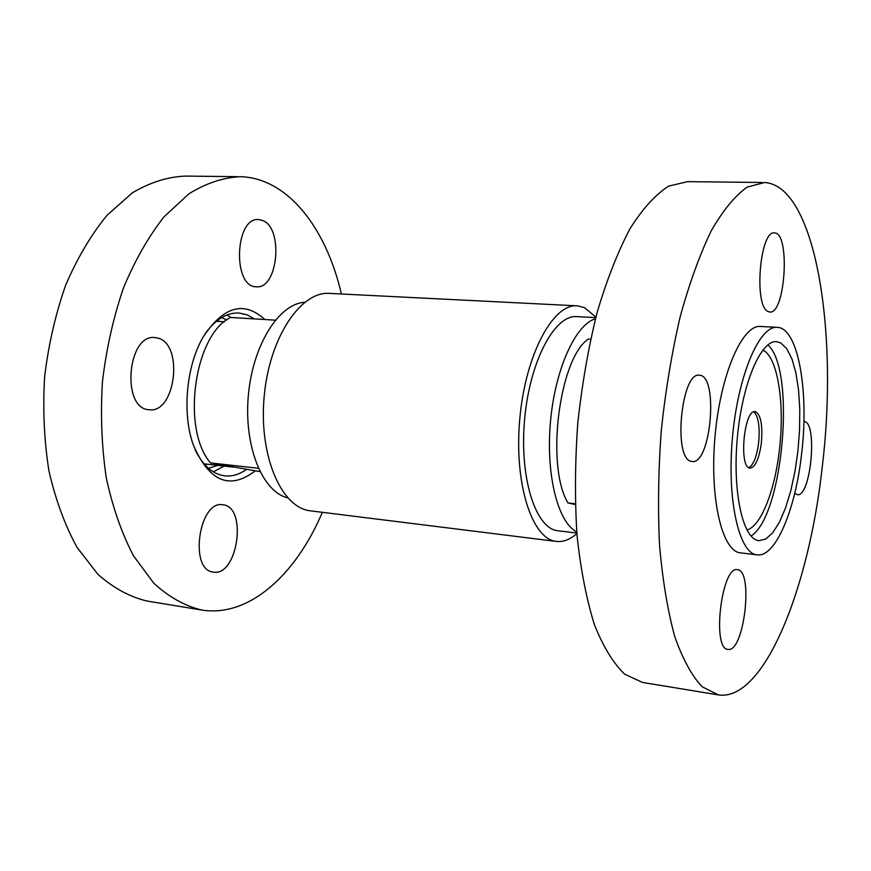 <?xml version="1.0" encoding="UTF-8"?>
<svg xmlns="http://www.w3.org/2000/svg" width="871" height="871" viewBox="0 0 871 871"><rect width="100%" height="100%" fill="white"/><g stroke="black" fill="none" stroke-linecap="round" stroke-linejoin="round"><path stroke-width="1.31" d="M576.591 305.797L330.055 293.429C300.93 290.544 269.302 337.567 264.163 396.621C258.654 455.653 281.333 508 310.457 510.831L556.329 541.424C563.232 542.208 570.08 539.563 576.863 533.498M595.873 317.186L584.604 307.713L577.571 305.852C553.216 303.032 525.431 354.53 519.791 418.864C513.836 483.155 531.92 539.301 556.329 541.424M590.592 339.189L588.295 339.048C559.095 358.547 545.551 466.17 567.979 502.937L575.241 503.754M575.263 504.516L567.979 502.937M576.744 531.876C557.952 522.742 545.736 474.837 550.428 422.239C554.969 369.631 575.35 324.524 595.459 318.775M758.619 442.893C756.736 456.709 753.459 464.962 748.81 467.673C753.459 464.962 756.736 456.709 758.619 442.893C760.067 426.605 758.445 416.262 753.742 411.841C758.445 416.262 760.067 426.605 758.619 442.893M576.831 533.041L557.865 530.744C535.589 528.817 519.214 477.689 524.614 419.354C529.731 360.986 554.947 314.061 577.157 316.641L595.764 317.643M822.322 466.246C809.181 588.404 763.998 701.721 718.477 694.916L702.157 686.762C691.803 675.82 682.646 659.02 674.677 636.342C667.643 610.473 662.602 580.119 659.532 545.257C657.79 508.49 658.378 470.155 661.296 430.263C665.553 390.513 671.824 352.777 680.099 317.066C689.331 283.5 699.707 254.757 711.226 230.848C723.082 210.259 735.08 195.681 747.187 187.102L764.662 182.507C815.561 185.773 838.686 331.807 822.322 466.246M691.019 461.26C672.804 458.135 681.46 370.959 699.533 375.27C718.815 375.423 710.976 465.245 692.02 461.478L691.019 461.26M767.797 311.404C753.6 305.438 760.078 229.606 774.526 232.938C790.52 232.535 785.37 314.954 769.637 312.014L767.797 311.404M803.879 421.531L804.064 421.542C817.956 421.455 810.934 497.7 797.313 494.674L794.766 493.204M728.319 649.428L727.938 649.396C711.574 649.276 721.689 565.29 737.465 569.71C753.622 570.091 744.313 651.769 728.319 649.428M757.03 554.86C738.989 553.521 726.741 499.66 732.467 437.438C737.966 375.194 759.588 324.905 777.531 327.376C798.293 328.28 809.203 391.819 801.614 453.791C795.528 509.698 775.44 557.799 757.03 554.86L740.404 552.845C721.983 551.463 709.375 497.82 715.069 435.925C720.535 374.007 742.484 324.001 760.808 326.483L776.845 327.333M717.867 694.818L642.493 682.428L624.649 674.165C613.293 663.267 603.178 646.685 594.316 624.387C586.433 599.008 580.663 569.286 577.005 535.208C574.751 499.301 575.012 461.913 577.789 423.023C582.013 384.285 588.437 347.529 597.06 312.743C606.739 280.059 617.702 252.057 629.973 228.757C642.656 208.692 655.547 194.483 668.634 186.122L687.622 181.647L762.169 182.475M780.852 342.978L776.747 341.682C760.982 339.527 742.114 383.654 737.323 437.95C732.326 492.224 742.963 539.476 758.815 540.662L765.761 539.062L772.729 532.769L779.414 522.23L785.511 508.022L790.759 490.852L794.962 471.527L797.934 450.895L799.567 429.849L799.774 409.283L798.555 390.066L795.942 373.082L792.011 359.113L786.905 348.879L780.852 342.978M779.393 449.969C774.842 490.863 760.797 526.65 746.872 529.971C760.797 526.65 774.842 490.863 779.393 449.969C785.011 403.861 777.672 356.413 762.756 350.12C777.672 356.413 785.011 403.861 779.393 449.969M750.998 536.057C783.171 516.427 796.148 369.794 767.895 344.84M761.352 443.132C759.087 458.897 755.342 467.226 750.116 468.13C738.554 468.413 743.921 408.935 755.201 411.624C760.797 414.346 762.844 424.852 761.352 443.132M220.515 321.541L217.031 320.768L220.515 321.541M204.554 464.45L208.104 464.287L204.554 464.45M275.301 320.158L230.706 317.469C194.32 334.235 180.928 429.163 210.542 462.915L259.939 471.603M210.542 462.915L258.349 468.271M304.643 302.281C278.774 303.685 252.557 345.471 248.311 395.891C243.793 446.3 262.4 491.941 287.615 497.798M237.108 176.661L185.567 176.084C167.831 176.759 150.084 182.344 132.348 192.839L107.024 215.3C91.172 234.691 77.399 257.958 65.695 285.1C55.548 313.974 48.526 344.535 44.628 376.795C42.701 409.239 44.138 440.617 48.95 470.939C55.602 499.856 64.977 525.365 77.094 547.467L97.955 574.403C113.513 588.121 129.953 597.016 147.264 601.088L200.885 609.896M341.399 293.995C326.113 227.952 287.909 178.37 240.864 176.693C223.564 177.39 206.242 183.106 188.887 193.819L164.075 216.77C148.506 236.585 134.951 260.364 123.399 288.105C113.361 317.61 106.371 348.846 102.43 381.803C100.415 414.944 101.7 446.986 106.295 477.918C112.686 507.412 121.755 533.39 133.513 555.861L153.786 583.189C168.93 597.071 184.935 606.02 201.8 610.048C248.812 617.561 295.639 575.274 322.368 512.311M157.64 338.046L155.147 337.6C127.406 333.234 120.993 408.869 149.017 409.718C175.626 414.041 184.031 343.74 157.64 338.046M223.172 504.821L222.922 504.788C198.958 499.758 188.778 570.342 213.319 572.073C237.576 576.983 247.712 507.064 223.172 504.821M262.389 220.417L258.785 219.601C234.93 216.596 232.252 287.092 256.15 286.766C278.034 289.782 283.881 227.603 262.389 220.417M264.849 319.526C243.891 300.375 223.27 306.32 202.965 337.36C186.252 366.081 181.985 413.42 193.275 444.863C209.105 481.576 229.672 490.297 254.974 471.037M254.365 318.895L247.07 314.823L239.285 313.048C226.972 312.362 215.583 319.254 205.121 333.724M195.06 449.632C202.736 465.441 212.589 474.172 224.62 475.838C232.024 476.644 239.253 474.543 246.297 469.534M230.935 317.48L226.939 314.986M213.308 471.853L224.174 466.094M226.798 319.962L221.55 317.632L226.798 319.962M208.463 468.315L217.696 465.364L208.463 468.315M776.181 341.65L776.747 341.682M204.01 463.829L233.221 467.117M216.389 321.29L224.435 321.78M238.436 312.994L239.285 313.048"/></g></svg>
